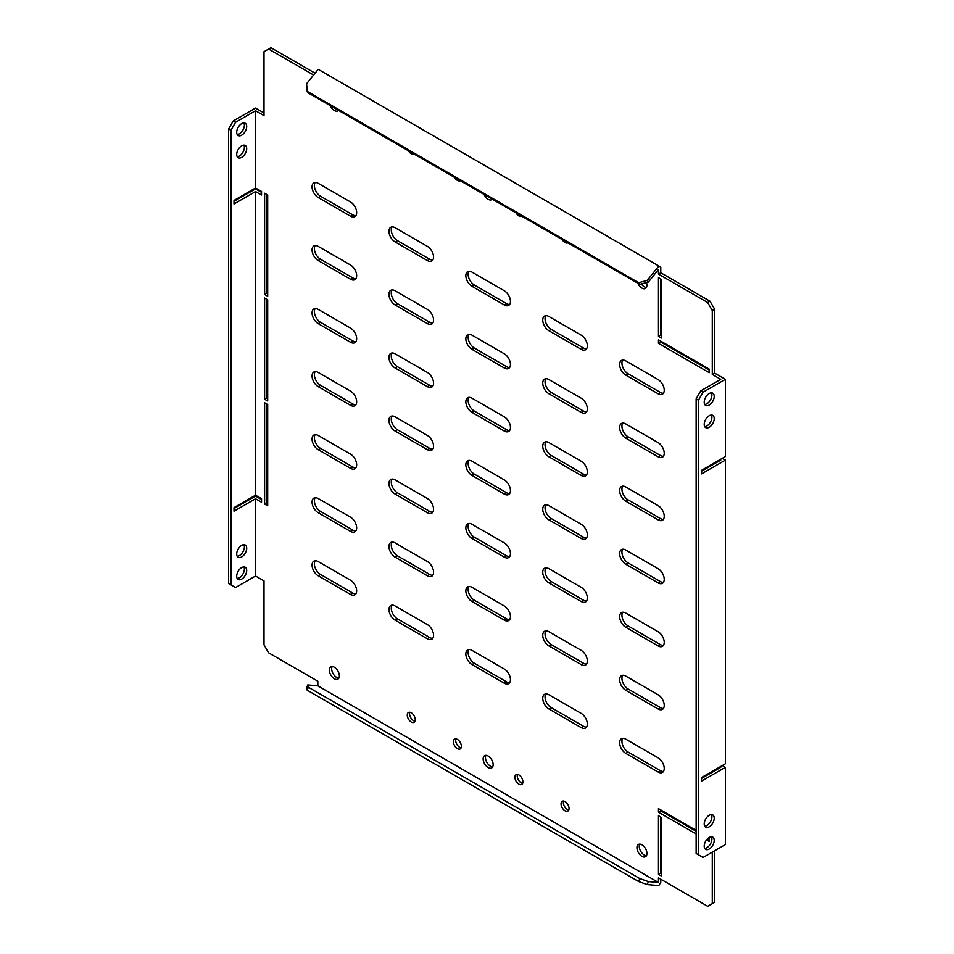 <?xml version="1.0" encoding="UTF-8"?>
<svg xmlns="http://www.w3.org/2000/svg" width="954" height="954" viewBox="0 0 954 954"><rect width="100%" height="100%" fill="white"/><g stroke="black" fill="none" stroke-linecap="round" stroke-linejoin="round"><path stroke-width="1.43" d="M460.222 180.676L460.222 180.676A5.652 3.267 60 0 1 457.395 180.401A5.652 3.267 60 0 1 454.557 177.408M414.084 154.035L414.084 154.035A5.652 3.267 60 0 1 411.257 153.761A5.652 3.267 60 0 1 408.419 150.768M516.078 212.921A5.652 3.267 -120 0 0 518.904 215.914A5.652 3.267 -120 0 0 521.731 216.188A5.652 3.267 -120 0 0 521.743 216.188M562.216 239.561A5.652 3.267 -120 0 0 565.042 242.543A5.652 3.267 -120 0 0 567.868 242.829L567.868 242.829M641.291 283.934A7.072 4.078 -120 0 0 644.248 286.76A7.072 4.078 -120 0 0 646.43 287.44M637.821 283.207A7.072 4.078 -120 0 0 641.935 288.096A7.072 4.078 -120 0 0 645.476 288.442A7.072 4.078 -120 0 0 646.478 282.551M484.024 194.413A7.072 4.078 -120 0 0 488.15 199.303A7.072 4.078 -120 0 0 491.68 199.66A7.072 4.078 -120 0 0 492.276 199.183M330.239 105.632A7.072 4.078 -120 0 0 334.365 110.521A7.072 4.078 -120 0 0 337.895 110.867A7.072 4.078 -120 0 0 338.479 110.39M455.964 738.897A5.652 3.267 -120 0 0 459.697 747.328A5.652 3.267 -120 0 0 461.128 747.841M457.395 739.422A5.652 3.267 -120 0 0 454.569 739.135A5.652 3.267 -120 0 0 453.699 743.667A5.652 3.267 -120 0 0 457.395 748.651A5.652 3.267 -120 0 0 460.222 748.938A5.652 3.267 -120 0 0 461.08 744.406A5.652 3.267 -120 0 0 457.395 739.422M409.826 712.268A5.652 3.267 -120 0 0 413.559 720.687A5.652 3.267 -120 0 0 414.99 721.2M411.257 712.781A5.652 3.267 -120 0 0 408.431 712.507A5.652 3.267 -120 0 0 407.561 717.038A5.652 3.267 -120 0 0 411.257 722.023A5.652 3.267 -120 0 0 414.084 722.297A5.652 3.267 -120 0 0 414.954 717.766A5.652 3.267 -120 0 0 411.257 712.781M522.637 783.353A5.652 3.267 60 0 1 521.218 782.84A5.652 3.267 60 0 1 517.485 774.421M518.904 784.176A5.652 3.267 60 0 1 515.208 779.191A5.652 3.267 60 0 1 516.078 774.66A5.652 3.267 60 0 1 518.904 774.934A5.652 3.267 60 0 1 522.601 779.919A5.652 3.267 60 0 1 521.731 784.45A5.652 3.267 60 0 1 518.904 784.176M568.775 809.994A5.652 3.267 60 0 1 567.356 809.481A5.652 3.267 60 0 1 563.611 801.05M565.042 810.805A5.652 3.267 60 0 1 561.346 805.82A5.652 3.267 60 0 1 562.216 801.288A5.652 3.267 60 0 1 565.042 801.575A5.652 3.267 60 0 1 568.739 806.559A5.652 3.267 60 0 1 567.868 811.091A5.652 3.267 60 0 1 565.042 810.805M492.646 766.921A7.072 4.078 60 0 1 490.451 766.229A7.072 4.078 60 0 1 485.968 755.341M488.15 767.565A7.072 4.078 60 0 1 483.535 761.34A7.072 4.078 60 0 1 484.62 755.675A7.072 4.078 60 0 1 488.15 756.021A7.072 4.078 60 0 1 492.765 762.258A7.072 4.078 60 0 1 491.68 767.922A7.072 4.078 60 0 1 488.15 767.565M646.43 855.702A7.072 4.078 60 0 1 644.248 855.022A7.072 4.078 60 0 1 639.752 844.135M641.935 856.358A7.072 4.078 60 0 1 637.32 850.121A7.072 4.078 60 0 1 638.405 844.469A7.072 4.078 60 0 1 641.935 844.815A7.072 4.078 60 0 1 646.562 851.04A7.072 4.078 60 0 1 645.476 856.704A7.072 4.078 60 0 1 641.935 856.358M711.41 814.609A7.072 4.078 -60 0 1 711.911 816.839A7.072 4.078 -60 0 1 704.732 826.176M714.224 818.174A7.072 4.078 -60 0 1 711.135 825.293A7.072 4.078 -60 0 1 705.686 827.178A7.072 4.078 -60 0 1 704.219 823.946A7.072 4.078 -60 0 1 707.308 816.839A7.072 4.078 -60 0 1 712.757 814.943A7.072 4.078 -60 0 1 714.224 818.174M711.41 836.801A7.072 4.078 -60 0 1 711.911 839.043A7.072 4.078 -60 0 1 704.732 848.38M714.224 840.379A7.072 4.078 -60 0 1 711.135 847.486A7.072 4.078 -60 0 1 705.686 849.382A7.072 4.078 -60 0 1 704.219 846.138A7.072 4.078 -60 0 1 707.308 839.031A7.072 4.078 -60 0 1 712.757 837.135A7.072 4.078 -60 0 1 714.224 840.379M711.41 415.05A7.072 4.078 -60 0 1 711.911 417.292A7.072 4.078 -60 0 1 704.732 426.629M714.224 418.615A7.072 4.078 -60 0 1 711.135 425.734A7.072 4.078 -60 0 1 705.686 427.63A7.072 4.078 -60 0 1 704.219 424.387A7.072 4.078 -60 0 1 707.308 417.28A7.072 4.078 -60 0 1 712.757 415.384A7.072 4.078 -60 0 1 714.224 418.615M711.41 392.857A7.072 4.078 -60 0 1 711.911 395.087A7.072 4.078 -60 0 1 704.732 404.424M714.224 396.423A7.072 4.078 -60 0 1 711.135 403.53A7.072 4.078 -60 0 1 705.686 405.426A7.072 4.078 -60 0 1 704.219 402.194A7.072 4.078 -60 0 1 707.308 395.075A7.072 4.078 -60 0 1 712.757 393.179A7.072 4.078 -60 0 1 714.224 396.423M246.704 548.252A7.072 4.078 -60 0 1 243.616 555.371A7.072 4.078 -60 0 1 238.166 557.267A7.072 4.078 -60 0 1 236.699 554.024A7.072 4.078 -60 0 1 239.788 546.916A7.072 4.078 -60 0 1 245.238 545.02A7.072 4.078 -60 0 1 246.704 548.252M243.89 544.686A7.072 4.078 -60 0 1 244.391 546.928A7.072 4.078 -60 0 1 237.212 556.265M246.704 570.456A7.072 4.078 -60 0 1 243.616 577.564A7.072 4.078 -60 0 1 238.166 579.46A7.072 4.078 -60 0 1 236.699 576.228A7.072 4.078 -60 0 1 239.788 569.109A7.072 4.078 -60 0 1 245.238 567.213A7.072 4.078 -60 0 1 246.704 570.456M243.89 566.891A7.072 4.078 -60 0 1 244.391 569.121A7.072 4.078 -60 0 1 237.212 578.458M246.704 148.705A7.072 4.078 -60 0 1 243.616 155.812A7.072 4.078 -60 0 1 238.166 157.708A7.072 4.078 -60 0 1 236.699 154.465A7.072 4.078 -60 0 1 239.788 147.357A7.072 4.078 -60 0 1 245.238 145.461A7.072 4.078 -60 0 1 246.704 148.705M243.89 145.127A7.072 4.078 -60 0 1 244.391 147.369A7.072 4.078 -60 0 1 237.212 156.706M246.704 126.5A7.072 4.078 -60 0 1 243.616 133.62A7.072 4.078 -60 0 1 238.166 135.504A7.072 4.078 -60 0 1 236.699 132.272A7.072 4.078 -60 0 1 239.788 125.165A7.072 4.078 -60 0 1 245.238 123.269A7.072 4.078 -60 0 1 246.704 126.5M243.89 122.935A7.072 4.078 -60 0 1 244.391 125.165A7.072 4.078 -60 0 1 237.212 134.502M338.861 678.127A7.072 4.078 60 0 1 336.667 677.447A7.072 4.078 60 0 1 332.171 666.56M334.365 678.783A7.072 4.078 60 0 1 329.738 672.546A7.072 4.078 60 0 1 330.823 666.882A7.072 4.078 60 0 1 334.365 667.24A7.072 4.078 60 0 1 338.98 673.464A7.072 4.078 60 0 1 337.895 679.129A7.072 4.078 60 0 1 334.365 678.783M255.541 191.539L261.539 194.998L261.539 191.456L255.541 187.986L234.016 200.423L234.016 203.965L255.541 191.539L255.541 495.209L261.539 498.668L261.539 502.221L255.541 498.751L255.541 576.001L264.008 580.891L264.008 644.821L268.611 652.81L317.825 681.216L317.825 685.831L658.475 882.498L658.475 877.883L707.689 906.3L712.292 903.641L712.292 852.137M234.016 201.306L255.541 188.88L261.539 192.338M255.541 495.209L234.016 507.635L234.016 511.189L255.541 498.751M234.016 508.518L255.541 496.092L261.539 499.55M722.297 765.561L725.374 767.338L701.536 781.099L701.536 777.558L725.374 763.796L725.374 460.126L722.297 458.349M719.984 766.897L720.759 767.338L701.536 778.44M725.374 460.126L701.536 473.888L701.536 470.334L725.374 456.572L725.374 379.334L714.606 373.109L714.606 309.179L712.292 310.515L707.689 302.525L658.475 274.108L660.776 272.784L660.776 267.108L318.183 69.308L306.592 83.725L307.212 91.357L308.369 93.003L639.788 284.34L638.631 282.706L307.212 91.357M719.984 459.685L720.759 460.126L701.536 471.228M355.854 593.925A8.705 5.02 60 0 1 352.813 593.09L320.52 574.451A8.705 5.02 60 0 1 315.178 560.749M350.512 594.425L318.219 575.787A8.705 5.02 60 0 1 312.53 568.119A8.705 5.02 60 0 1 313.866 561.143A8.705 5.02 60 0 1 318.219 561.572L350.512 580.223A8.705 5.02 60 0 1 356.188 587.891A8.705 5.02 60 0 1 354.864 594.855A8.705 5.02 60 0 1 350.512 594.425L352.813 593.09M432.746 638.321A8.705 5.02 60 0 1 429.705 637.487L397.413 618.848A8.705 5.02 60 0 1 392.07 605.146M427.404 638.822L395.111 620.172A8.705 5.02 60 0 1 389.423 612.504A8.705 5.02 60 0 1 390.758 605.54A8.705 5.02 60 0 1 395.111 605.969L427.404 624.62A8.705 5.02 60 0 1 433.092 632.275A8.705 5.02 60 0 1 431.757 639.252A8.705 5.02 60 0 1 427.404 638.822L429.705 637.487M509.651 682.706A8.705 5.02 60 0 1 506.61 681.883L474.305 663.233A8.705 5.02 60 0 1 468.963 649.531M504.296 683.219L472.003 664.568A8.705 5.02 60 0 1 466.315 656.901A8.705 5.02 60 0 1 467.651 649.936A8.705 5.02 60 0 1 472.003 650.366L504.296 669.004A8.705 5.02 60 0 1 509.985 676.672A8.705 5.02 60 0 1 508.649 683.648A8.705 5.02 60 0 1 504.296 683.219L506.61 681.883M586.543 727.103A8.705 5.02 60 0 1 583.502 726.28L551.197 707.629A8.705 5.02 60 0 1 545.855 693.928M581.189 727.616L548.896 708.965A8.705 5.02 60 0 1 543.208 701.297A8.705 5.02 60 0 1 544.543 694.333A8.705 5.02 60 0 1 548.896 694.762L581.189 713.401A8.705 5.02 60 0 1 586.877 721.069A8.705 5.02 60 0 1 585.541 728.045A8.705 5.02 60 0 1 581.189 727.616L583.502 726.28M663.435 771.5A8.705 5.02 60 0 1 660.395 770.677L628.102 752.026A8.705 5.02 60 0 1 622.747 738.324M658.081 772.001L625.788 753.362A8.705 5.02 60 0 1 620.112 745.694A8.705 5.02 60 0 1 621.436 738.718A8.705 5.02 60 0 1 625.788 739.147L658.081 757.798A8.705 5.02 60 0 1 663.769 765.466A8.705 5.02 60 0 1 662.434 772.43A8.705 5.02 60 0 1 658.081 772.001L660.395 770.677M355.854 530.877A8.705 5.02 60 0 1 352.813 530.054L320.52 511.404A8.705 5.02 60 0 1 315.178 497.702M350.512 531.39L318.219 512.739A8.705 5.02 60 0 1 312.53 505.071A8.705 5.02 60 0 1 313.866 498.107A8.705 5.02 60 0 1 318.219 498.537L350.512 517.175A8.705 5.02 60 0 1 356.188 524.843A8.705 5.02 60 0 1 354.864 531.819A8.705 5.02 60 0 1 350.512 531.39L352.813 530.054M432.746 575.274A8.705 5.02 60 0 1 429.705 574.451L397.413 555.8A8.705 5.02 60 0 1 392.07 542.099M427.404 575.775L395.111 557.136A8.705 5.02 60 0 1 389.423 549.468A8.705 5.02 60 0 1 390.758 542.492A8.705 5.02 60 0 1 395.111 542.933L427.404 561.572A8.705 5.02 60 0 1 433.092 569.24A8.705 5.02 60 0 1 431.757 576.216A8.705 5.02 60 0 1 427.404 575.775L429.705 574.451M509.651 619.671A8.705 5.02 60 0 1 506.61 618.848L474.305 600.197A8.705 5.02 60 0 1 468.963 586.495M504.296 620.172L472.003 601.533A8.705 5.02 60 0 1 466.315 593.865A8.705 5.02 60 0 1 467.651 586.889A8.705 5.02 60 0 1 472.003 587.318L504.296 605.969A8.705 5.02 60 0 1 509.985 613.637A8.705 5.02 60 0 1 508.649 620.601A8.705 5.02 60 0 1 504.296 620.172L506.61 618.848M586.543 664.067A8.705 5.02 60 0 1 583.502 663.233L551.197 644.594A8.705 5.02 60 0 1 545.855 630.892M581.189 664.568L548.896 645.918A8.705 5.02 60 0 1 543.208 638.262A8.705 5.02 60 0 1 544.543 631.286A8.705 5.02 60 0 1 548.896 631.715L581.189 650.366A8.705 5.02 60 0 1 586.877 658.033A8.705 5.02 60 0 1 585.541 664.998A8.705 5.02 60 0 1 581.189 664.568L583.502 663.233M663.435 708.464A8.705 5.02 60 0 1 660.395 707.629L628.102 688.991A8.705 5.02 60 0 1 622.747 675.289M658.081 708.965L625.788 690.314A8.705 5.02 60 0 1 620.112 682.647A8.705 5.02 60 0 1 621.436 675.682A8.705 5.02 60 0 1 625.788 676.112L658.081 694.762A8.705 5.02 60 0 1 663.769 702.418A8.705 5.02 60 0 1 662.434 709.394A8.705 5.02 60 0 1 658.081 708.965L660.395 707.629M355.854 467.842A8.705 5.02 60 0 1 352.813 467.007L320.52 448.368A8.705 5.02 60 0 1 315.178 434.666M350.512 468.342L318.219 449.704A8.705 5.02 60 0 1 312.53 442.036A8.705 5.02 60 0 1 313.866 435.06A8.705 5.02 60 0 1 318.219 435.489L350.512 454.14A8.705 5.02 60 0 1 356.188 461.808A8.705 5.02 60 0 1 354.864 468.772A8.705 5.02 60 0 1 350.512 468.342L352.813 467.007M432.746 512.238A8.705 5.02 60 0 1 429.705 511.404L397.413 492.765A8.705 5.02 60 0 1 392.07 479.063M427.404 512.739L395.111 494.089A8.705 5.02 60 0 1 389.423 486.433A8.705 5.02 60 0 1 390.758 479.457A8.705 5.02 60 0 1 395.111 479.886L427.404 498.537A8.705 5.02 60 0 1 433.092 506.204A8.705 5.02 60 0 1 431.757 513.169A8.705 5.02 60 0 1 427.404 512.739L429.705 511.404M509.651 556.623A8.705 5.02 60 0 1 506.61 555.8L474.305 537.162A8.705 5.02 60 0 1 468.963 523.46M504.296 557.136L472.003 538.485A8.705 5.02 60 0 1 466.315 530.818A8.705 5.02 60 0 1 467.651 523.853A8.705 5.02 60 0 1 472.003 524.283L504.296 542.921A8.705 5.02 60 0 1 509.985 550.589A8.705 5.02 60 0 1 508.649 557.565A8.705 5.02 60 0 1 504.296 557.136L506.61 555.8M586.543 601.02A8.705 5.02 60 0 1 583.502 600.197L551.197 581.546A8.705 5.02 60 0 1 545.855 567.845M581.189 601.533L548.896 582.882A8.705 5.02 60 0 1 543.208 575.214A8.705 5.02 60 0 1 544.543 568.25A8.705 5.02 60 0 1 548.896 568.679L581.189 587.318A8.705 5.02 60 0 1 586.877 594.986A8.705 5.02 60 0 1 585.541 601.962A8.705 5.02 60 0 1 581.189 601.533L583.502 600.197M663.435 645.417A8.705 5.02 60 0 1 660.395 644.594L628.102 625.943A8.705 5.02 60 0 1 622.747 612.241M658.081 645.918L625.788 627.279A8.705 5.02 60 0 1 620.112 619.611A8.705 5.02 60 0 1 621.436 612.635A8.705 5.02 60 0 1 625.788 613.064L658.081 631.715A8.705 5.02 60 0 1 663.769 639.383A8.705 5.02 60 0 1 662.434 646.359A8.705 5.02 60 0 1 658.081 645.918L660.395 644.594M355.854 404.794A8.705 5.02 60 0 1 352.813 403.971L320.52 385.321A8.705 5.02 60 0 1 315.178 371.619M350.512 405.307L318.219 386.656A8.705 5.02 60 0 1 312.53 378.988A8.705 5.02 60 0 1 313.866 372.024A8.705 5.02 60 0 1 318.219 372.454L350.512 391.092A8.705 5.02 60 0 1 356.188 398.76A8.705 5.02 60 0 1 354.864 405.736A8.705 5.02 60 0 1 350.512 405.307L352.813 403.971M432.746 449.191A8.705 5.02 60 0 1 429.705 448.368L397.413 429.717A8.705 5.02 60 0 1 392.07 416.016M427.404 449.692L395.111 431.053A8.705 5.02 60 0 1 389.423 423.385A8.705 5.02 60 0 1 390.758 416.409A8.705 5.02 60 0 1 395.111 416.85L427.404 435.489A8.705 5.02 60 0 1 433.092 443.157A8.705 5.02 60 0 1 431.757 450.133A8.705 5.02 60 0 1 427.404 449.692L429.705 448.368M509.651 493.588A8.705 5.02 60 0 1 506.61 492.765L474.305 474.114A8.705 5.02 60 0 1 468.963 460.412M504.296 494.089L472.003 475.45A8.705 5.02 60 0 1 466.315 467.782A8.705 5.02 60 0 1 467.651 460.806A8.705 5.02 60 0 1 472.003 461.235L504.296 479.886A8.705 5.02 60 0 1 509.985 487.554A8.705 5.02 60 0 1 508.649 494.518A8.705 5.02 60 0 1 504.296 494.089L506.61 492.765M586.543 537.984A8.705 5.02 60 0 1 583.502 537.15L551.197 518.511A8.705 5.02 60 0 1 545.855 504.809M581.189 538.485L548.896 519.847A8.705 5.02 60 0 1 543.208 512.179A8.705 5.02 60 0 1 544.543 505.203A8.705 5.02 60 0 1 548.896 505.632L581.189 524.283A8.705 5.02 60 0 1 586.877 531.95A8.705 5.02 60 0 1 585.541 538.915A8.705 5.02 60 0 1 581.189 538.485L583.502 537.15M663.435 582.381A8.705 5.02 60 0 1 660.395 581.546L628.102 562.908A8.705 5.02 60 0 1 622.747 549.206M658.081 582.882L625.788 564.231A8.705 5.02 60 0 1 620.112 556.564A8.705 5.02 60 0 1 621.436 549.599A8.705 5.02 60 0 1 625.788 550.029L658.081 568.679A8.705 5.02 60 0 1 663.769 576.335A8.705 5.02 60 0 1 662.434 583.311A8.705 5.02 60 0 1 658.081 582.882L660.395 581.546M355.854 341.759A8.705 5.02 60 0 1 352.813 340.936L320.52 322.285A8.705 5.02 60 0 1 315.178 308.583M350.512 342.259L318.219 323.621A8.705 5.02 60 0 1 312.53 315.953A8.705 5.02 60 0 1 313.866 308.977A8.705 5.02 60 0 1 318.219 309.406L350.512 328.057A8.705 5.02 60 0 1 356.188 335.725A8.705 5.02 60 0 1 354.864 342.689A8.705 5.02 60 0 1 350.512 342.259L352.813 340.936M432.746 386.155A8.705 5.02 60 0 1 429.705 385.321L397.413 366.682A8.705 5.02 60 0 1 392.07 352.98M427.404 386.656L395.111 368.005A8.705 5.02 60 0 1 389.423 360.35A8.705 5.02 60 0 1 390.758 353.374A8.705 5.02 60 0 1 395.111 353.803L427.404 372.454A8.705 5.02 60 0 1 433.092 380.121A8.705 5.02 60 0 1 431.757 387.085A8.705 5.02 60 0 1 427.404 386.656L429.705 385.321M509.651 430.54A8.705 5.02 60 0 1 506.61 429.717L474.305 411.079A8.705 5.02 60 0 1 468.963 397.377M504.296 431.053L472.003 412.402A8.705 5.02 60 0 1 466.315 404.734A8.705 5.02 60 0 1 467.651 397.77A8.705 5.02 60 0 1 472.003 398.2L504.296 416.838A8.705 5.02 60 0 1 509.985 424.506A8.705 5.02 60 0 1 508.649 431.482A8.705 5.02 60 0 1 504.296 431.053L506.61 429.717M586.543 474.937A8.705 5.02 60 0 1 583.502 474.114L551.197 455.463A8.705 5.02 60 0 1 545.855 441.762M581.189 475.45L548.896 456.799A8.705 5.02 60 0 1 543.208 449.131A8.705 5.02 60 0 1 544.543 442.167A8.705 5.02 60 0 1 548.896 442.596L581.189 461.235A8.705 5.02 60 0 1 586.877 468.903A8.705 5.02 60 0 1 585.541 475.879A8.705 5.02 60 0 1 581.189 475.45L583.502 474.114M663.435 519.334A8.705 5.02 60 0 1 660.395 518.511L628.102 499.86A8.705 5.02 60 0 1 622.747 486.158M658.081 519.835L625.788 501.196A8.705 5.02 60 0 1 620.112 493.528A8.705 5.02 60 0 1 621.436 486.552A8.705 5.02 60 0 1 625.788 486.993L658.081 505.632A8.705 5.02 60 0 1 663.769 513.3A8.705 5.02 60 0 1 662.434 520.276A8.705 5.02 60 0 1 658.081 519.835L660.395 518.511M355.854 278.711A8.705 5.02 60 0 1 352.813 277.888L320.52 259.238A8.705 5.02 60 0 1 315.178 245.536M350.512 279.224L318.219 260.573A8.705 5.02 60 0 1 312.53 252.905A8.705 5.02 60 0 1 313.866 245.941A8.705 5.02 60 0 1 318.219 246.37L350.512 265.009A8.705 5.02 60 0 1 356.188 272.677A8.705 5.02 60 0 1 354.864 279.653A8.705 5.02 60 0 1 350.512 279.224L352.813 277.888M432.746 323.108A8.705 5.02 60 0 1 429.705 322.285L397.413 303.634A8.705 5.02 60 0 1 392.07 289.933M427.404 323.621L395.111 304.97A8.705 5.02 60 0 1 389.423 297.302A8.705 5.02 60 0 1 390.758 290.326A8.705 5.02 60 0 1 395.111 290.767L427.404 309.406A8.705 5.02 60 0 1 433.092 317.074A8.705 5.02 60 0 1 431.757 324.05A8.705 5.02 60 0 1 427.404 323.621L429.705 322.285M509.651 367.505A8.705 5.02 60 0 1 506.61 366.682L474.305 348.031A8.705 5.02 60 0 1 468.963 334.329M504.296 368.005L472.003 349.367A8.705 5.02 60 0 1 466.315 341.699A8.705 5.02 60 0 1 467.651 334.723A8.705 5.02 60 0 1 472.003 335.152L504.296 353.803A8.705 5.02 60 0 1 509.985 361.471A8.705 5.02 60 0 1 508.649 368.435A8.705 5.02 60 0 1 504.296 368.005L506.61 366.682M586.543 411.901A8.705 5.02 60 0 1 583.502 411.067L551.197 392.428A8.705 5.02 60 0 1 545.855 378.726M581.189 412.402L548.896 393.763A8.705 5.02 60 0 1 543.208 386.096A8.705 5.02 60 0 1 544.543 379.12A8.705 5.02 60 0 1 548.896 379.549L581.189 398.2A8.705 5.02 60 0 1 586.877 405.867A8.705 5.02 60 0 1 585.541 412.832A8.705 5.02 60 0 1 581.189 412.402L583.502 411.067M663.435 456.298A8.705 5.02 60 0 1 660.395 455.463L628.102 436.825A8.705 5.02 60 0 1 622.747 423.123M658.081 456.799L625.788 438.148A8.705 5.02 60 0 1 620.112 430.492A8.705 5.02 60 0 1 621.436 423.516A8.705 5.02 60 0 1 625.788 423.946L658.081 442.596A8.705 5.02 60 0 1 663.769 450.264A8.705 5.02 60 0 1 662.434 457.228A8.705 5.02 60 0 1 658.081 456.799L660.395 455.463M355.854 215.676A8.705 5.02 60 0 1 352.813 214.853L320.52 196.202A8.705 5.02 60 0 1 315.178 182.5M350.512 216.176L318.219 197.538A8.705 5.02 60 0 1 312.53 189.87A8.705 5.02 60 0 1 313.866 182.894A8.705 5.02 60 0 1 318.219 183.323L350.512 201.974A8.705 5.02 60 0 1 356.188 209.642A8.705 5.02 60 0 1 354.864 216.606A8.705 5.02 60 0 1 350.512 216.176L352.813 214.853M432.746 260.072A8.705 5.02 60 0 1 429.705 259.238L397.413 240.599A8.705 5.02 60 0 1 392.07 226.897M427.404 260.573L395.111 241.922A8.705 5.02 60 0 1 389.423 234.267A8.705 5.02 60 0 1 390.758 227.29A8.705 5.02 60 0 1 395.111 227.72L427.404 246.37A8.705 5.02 60 0 1 433.092 254.038A8.705 5.02 60 0 1 431.757 261.002A8.705 5.02 60 0 1 427.404 260.573L429.705 259.238M509.651 304.469A8.705 5.02 60 0 1 506.61 303.634L474.305 284.996A8.705 5.02 60 0 1 468.963 271.294M504.296 304.97L472.003 286.319A8.705 5.02 60 0 1 466.315 278.651A8.705 5.02 60 0 1 467.651 271.687A8.705 5.02 60 0 1 472.003 272.117L504.296 290.767A8.705 5.02 60 0 1 509.985 298.423A8.705 5.02 60 0 1 508.649 305.399A8.705 5.02 60 0 1 504.296 304.97L506.61 303.634M700.761 390.866L703.074 392.201L698.459 400.191L698.459 854.796L696.146 853.472L696.146 398.867L700.761 390.866L720.759 379.334L712.292 374.445L712.292 310.515M712.292 374.445L714.606 373.109M315.07 73.184L270.924 47.7L264.008 51.695L264.008 115.625L255.541 110.736L255.541 187.986M313.604 75.008L268.611 49.036M707.689 302.525L709.991 301.19L660.776 272.784M712.292 903.641L714.606 902.305L714.606 850.801M661.551 335.379L660.776 334.937L660.776 278.997M661.551 873.447L660.776 873.005L660.776 817.065M709.216 838.816L708.178 838.22M696.146 831.268L660.776 810.852L660.776 809.958M709.216 370.009L660.776 342.033L660.776 341.15M710.909 464.92L710.909 465.814M266.929 194.556L266.929 293.116L267.692 293.558M266.929 299.329L266.929 397.89L267.692 398.331M266.929 404.102L266.929 502.663L267.692 503.104M586.543 348.854A8.705 5.02 60 0 1 583.502 348.031L551.197 329.38A8.705 5.02 60 0 1 545.855 315.679M663.435 393.251A8.705 5.02 60 0 1 660.395 392.428L628.102 373.777A8.705 5.02 60 0 1 622.747 360.075M660.776 879.218L660.776 882.235L658.832 885.61L647.241 884.573L638.631 881.556L307.212 690.207L306.592 687.906L307.748 684.936L317.825 685.831M264.008 112.966L255.541 108.076L233.241 120.955L235.555 122.279L255.541 110.736M709.991 301.19L714.606 309.179M698.459 854.796L703.074 857.467L725.374 844.588L725.374 767.338M661.551 338.038L658.475 336.261L658.475 277.662L661.551 279.439L661.551 338.038M661.551 817.506L661.551 876.106L658.475 874.341L658.475 815.73L661.551 817.506M708.846 837.719L709.216 841.488L706.544 839.937M696.146 833.939L658.475 812.188L658.475 808.634L696.146 830.385M709.216 372.668L658.475 343.368L658.475 339.815L709.216 369.115L709.216 372.668M708.607 466.256L708.607 467.138M711.684 465.361L711.684 464.479M658.475 274.108L658.475 269.493L648.398 282.038L639.788 284.34M264.616 193.233L264.616 294.452L267.692 296.229L267.692 194.998L264.616 193.233M264.616 298.006L264.616 399.225L267.692 401.002L267.692 299.771L264.616 298.006M264.616 402.779L264.616 503.998L267.692 505.775L267.692 404.544L264.616 402.779M581.189 335.152A8.705 5.02 60 0 1 586.877 342.82A8.705 5.02 60 0 1 585.541 349.796A8.705 5.02 60 0 1 581.189 349.367L548.896 330.716A8.705 5.02 60 0 1 543.208 323.048A8.705 5.02 60 0 1 544.543 316.084A8.705 5.02 60 0 1 548.896 316.513L581.189 335.152M658.081 379.549A8.705 5.02 60 0 1 663.769 387.217A8.705 5.02 60 0 1 662.434 394.193A8.705 5.02 60 0 1 658.081 393.752L625.788 375.113A8.705 5.02 60 0 1 620.112 367.445A8.705 5.02 60 0 1 621.436 360.469A8.705 5.02 60 0 1 625.788 360.91L658.081 379.549M638.631 881.556L639.788 878.586L648.398 881.603L658.475 882.498M648.398 881.603L647.241 884.573M639.788 878.586L308.369 687.238L307.212 690.207M307.748 684.936L308.369 687.238M638.631 282.706L647.241 280.393L658.832 265.975M647.241 280.393L648.398 282.038M235.555 122.279L230.94 130.281L228.626 128.945L228.626 583.55L235.555 587.545L255.541 576.001M228.626 128.945L233.241 120.955M230.94 584.885L230.94 130.281M703.074 392.201L725.374 379.334M698.459 400.191L696.146 398.867M264.616 503.998L266.929 502.663M264.616 399.225L266.929 397.89M264.616 294.452L266.929 293.116M658.475 343.368L660.776 342.033M658.475 812.188L660.776 810.852M658.475 874.341L660.776 873.005M658.475 336.261L660.776 334.937M318.219 575.787L320.52 574.451M395.111 620.172L397.413 618.848M472.003 664.568L474.305 663.233M548.896 708.965L551.197 707.629M625.788 753.362L628.102 752.026M318.219 512.739L320.52 511.404M395.111 557.136L397.413 555.8M472.003 601.533L474.305 600.197M548.896 645.918L551.197 644.594M625.788 690.314L628.102 688.991M318.219 449.704L320.52 448.368M395.111 494.089L397.413 492.765M472.003 538.485L474.305 537.162M548.896 582.882L551.197 581.546M625.788 627.279L628.102 625.943M318.219 386.656L320.52 385.321M395.111 431.053L397.413 429.717M472.003 475.45L474.305 474.114M548.896 519.847L551.197 518.511M625.788 564.231L628.102 562.908M318.219 323.621L320.52 322.285M395.111 368.005L397.413 366.682M472.003 412.402L474.305 411.079M548.896 456.799L551.197 455.463M625.788 501.196L628.102 499.86M318.219 260.573L320.52 259.238M395.111 304.97L397.413 303.634M472.003 349.367L474.305 348.031M548.896 393.763L551.197 392.428M625.788 438.148L628.102 436.825M318.219 197.538L320.52 196.202M395.111 241.922L397.413 240.599M472.003 286.319L474.305 284.996M658.081 393.752L660.395 392.428M625.788 375.113L628.102 373.777M581.189 349.367L583.502 348.031M548.896 330.716L551.197 329.38"/></g></svg>
